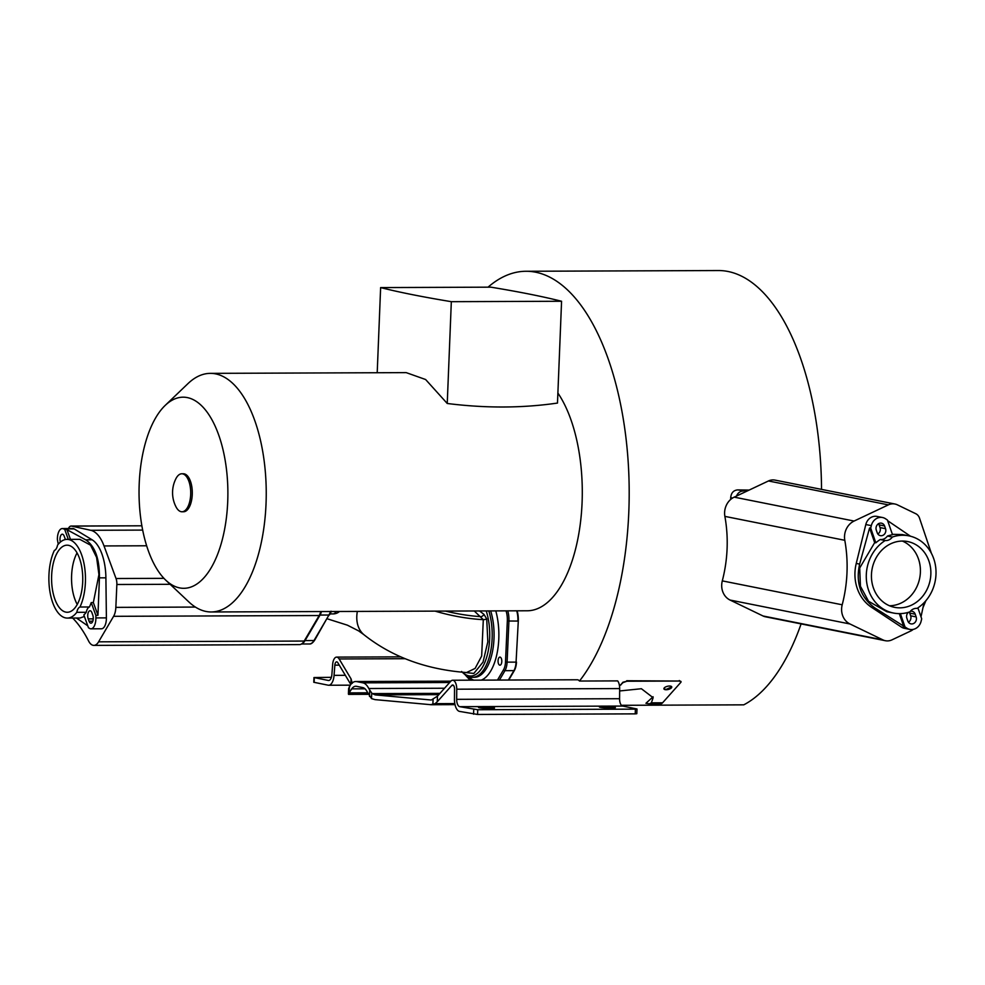 <?xml version="1.0" encoding="UTF-8"?>
<svg xmlns="http://www.w3.org/2000/svg" width="985" height="985" viewBox="0 0 985 985"><rect width="100%" height="100%" fill="white"/><g stroke="black" fill="none" stroke-linecap="round" stroke-linejoin="round"><path stroke-width="1.48" d="M72.681 618.063A134.736 62.634 89.8 0 1 88.576 640.976A16.622 7.72 -90.2 0 0 93.846 645.384L299.428 644.609A16.622 7.72 -90.2 0 0 304.18 641.05L319.177 615.539A13.064 6.07 -90.2 0 0 320.728 611.55M93.846 645.384A16.622 7.72 -90.2 0 0 98.599 641.826L113.595 616.314A13.064 6.07 -90.2 0 0 115.848 607.376L116.858 584.499A8.311 3.866 -90.2 0 0 116.033 578.527L104.016 545.936A41.542 19.318 -90.2 0 0 90.743 530.287L71.548 526.101A8.311 3.866 -90.2 0 0 71.154 526.052A8.311 3.866 -90.2 0 0 68.778 527.837L68.359 528.539M95.89 617.915L106.392 617.878L105.9 577.826A40.36 18.764 -90.2 0 0 92.122 539.805L74.171 528.92L63.656 528.957L66.943 529.671L85.658 539.829C95.003 546.072 99.596 558.741 99.423 577.85L97.958 615.28L95.853 615.391L95.89 617.915A10.687 4.962 89.8 0 1 93.981 626.595A10.687 4.962 89.8 0 1 90.965 628.824A10.687 4.962 89.8 0 1 89.598 628.418L88.465 627.728L83.836 614.96A39.351 18.296 -90.2 0 0 86.249 612.288A8.902 4.137 89.8 0 1 87.517 608.742A8.902 4.137 89.8 0 1 89.426 606.982A39.351 18.296 -90.2 0 0 91.223 602.611L95.853 615.391M58.238 544.274L57.376 539.46A10.687 4.962 89.8 0 1 59.272 530.792A10.687 4.962 89.8 0 1 62.301 528.563L72.804 528.514A10.687 4.962 89.8 0 1 74.171 528.92M106.392 617.878A10.687 4.962 89.8 0 1 101.467 628.787L90.965 628.824M77.052 552.93A33.539 15.588 -90.2 0 0 77.249 604.445M87.763 625.807L76.448 618.038M62.301 528.563A10.687 4.962 89.8 0 1 63.656 528.957M67.017 539.374A39.351 18.296 89.8 0 1 84.082 563.949A39.351 18.296 89.8 0 1 79.97 607.019A8.902 4.137 -90.2 0 0 78.061 608.779A8.902 4.137 -90.2 0 0 76.793 612.325A39.351 18.296 89.8 0 1 67.312 618.075A39.351 18.296 89.8 0 1 50.26 593.512A39.351 18.296 89.8 0 1 54.372 550.43A8.902 4.137 -90.2 0 0 56.28 548.67A8.902 4.137 -90.2 0 0 57.549 545.124A39.351 18.296 89.8 0 1 67.017 539.374L79.785 539.324L90.546 545.173L96.592 557.399L98.943 574.612L93.341 602.561L97.958 615.28M66.943 529.671L70.452 539.361M93.341 602.561L91.223 602.611M91.913 612.707A5.048 2.339 -90.2 0 0 90.054 610.749A5.048 2.339 -90.2 0 0 88.625 611.796A5.048 2.339 -90.2 0 0 88.219 618.875L89.069 621.227A5.048 2.339 -90.2 0 0 90.94 623.185A5.048 2.339 -90.2 0 0 92.368 622.126A5.048 2.339 -90.2 0 0 92.762 615.059L91.913 612.707M67.312 618.075L80.081 618.026L84.378 616.45M76.793 612.325L86.249 612.288M79.97 607.019L89.426 606.982M76.781 605.258A33.539 15.588 -90.2 0 0 81.89 567.865A33.539 15.588 -90.2 0 0 67.042 545.185A33.539 15.588 -90.2 0 0 57.561 552.191A33.539 15.588 -90.2 0 0 52.451 589.584A33.539 15.588 -90.2 0 0 67.3 612.264A33.539 15.588 -90.2 0 0 76.781 605.258M68.31 539.374L64.788 529.647M60.405 542.07A5.048 2.339 -90.2 0 1 60.898 535.249A5.048 2.339 -90.2 0 1 62.326 534.202A5.048 2.339 -90.2 0 1 64.185 536.16L65.035 538.5A5.048 2.339 -90.2 0 1 65.33 539.546M474.265 610.971L483.303 619.676L481.665 656.035L475.115 668.421L466.545 672.533M435.075 611.119A96.419 41.259 14.2 0 0 483.303 619.676A3.558 1.219 169.1 0 0 486.713 618.937L487.834 641.764L483.032 662.105L473.859 673.432L463.713 672.349M445.528 611.082A92.701 39.671 14.2 0 0 481.037 616.659A3.558 2.278 127.3 0 0 483.992 614.394L486.713 618.937M479.535 610.959L483.992 614.394M501.574 663.09A4.038 1.871 89.8 0 1 499.937 665.183A4.038 1.871 89.8 0 1 498.275 659.199A4.038 1.871 89.8 0 1 499.912 657.106A4.038 1.871 89.8 0 1 501.574 663.09M488.08 287.14A220.209 102.366 89.8 0 1 526.002 271.269A220.209 102.366 89.8 0 1 625.376 433.203A220.209 102.366 89.8 0 1 579.476 681.041L617.681 680.894A8.742 4.063 89.8 0 1 619.663 688.577L619.577 698.71A7.203 3.349 -90.2 0 0 622.631 706.06L637 708.978L635.411 709.138L635.214 713.866L477.565 714.457L459.539 711.404A11.955 5.553 -90.2 0 1 454.454 699.215L454.541 689.081A3.989 1.859 89.8 0 0 452.854 685.006A3.989 1.859 89.8 0 0 452.669 684.994A3.989 1.859 89.8 0 0 451.819 685.437L453.531 685.437M477.565 714.457L477.75 709.729L459.724 706.676A7.203 3.349 89.8 0 1 456.671 699.325L456.744 689.192A8.742 4.063 -90.2 0 0 453.038 680.278A8.742 4.063 -90.2 0 0 452.657 680.241L577.358 679.773A8.742 4.063 89.8 0 1 579.476 681.041M517.113 610.811A15.883 7.387 -90.2 0 1 518.295 621.055L516.066 662.117A12.46 5.787 89.8 0 1 513.911 670.637L508.383 680.032M165.849 580.251A95.557 44.423 -90.2 0 0 227.72 501.587A95.557 44.423 -90.2 0 0 165.184 405.414A95.557 44.423 -90.2 0 0 139.205 483.943A95.557 44.423 -90.2 0 0 165.849 580.251L188.8 601.884A119.308 55.455 -90.2 0 0 211.233 611.968L527.283 610.774A119.308 55.455 -90.2 0 0 582.086 502.485A119.308 55.455 -90.2 0 0 557.892 393.052M516.472 662.092A12.325 5.725 -90.2 0 1 514.342 670.539L508.765 680.032M431.221 704.731L375.014 699.621L371.517 698.599L371.739 693.058L368.759 688.515A21.079 9.801 -90.2 0 0 362.923 682.839L356.693 681.595A21.079 9.801 -90.2 0 0 355.77 681.509A21.079 9.801 -90.2 0 0 350.488 684.87L348.641 688.453L348.431 693.822M626.842 681.238L622.902 682.236A220.209 102.366 89.8 0 1 621.006 684.526L622.988 682.617L626.842 681.238L679.391 681.041A2.967 1.207 166.3 0 1 681.054 681.706A2.967 1.207 166.3 0 1 680.795 682.396L662.585 702.797A9.493 4.42 89.8 0 1 660.566 703.869L649.361 703.869A32.049 2.672 2.3 0 0 645.926 703.29L653.104 696.764M439.963 693.366L372.355 693.612L375.199 694.893L430.95 699.99M431.405 699.966L437.475 696.149L450.798 681.226A8.742 4.063 -90.2 0 1 452.657 680.241M621.006 684.526L619.43 685.535M626.719 680.733L679.391 681.041M680.709 682.026L679.268 680.537M801.101 623.899A220.209 102.366 89.8 0 1 743.749 704.841L621.424 705.309M526.002 271.269L718.348 270.543A220.209 102.366 89.8 0 1 821.527 489.385M726.905 552.203L726.721 554.764M931.379 553.287L919.497 518.085A8.311 7.326 101.3 0 0 915.767 513.714L897.397 504.849A13.064 11.512 101.3 0 0 894.959 504.024L775.047 480.114A13.064 11.512 101.3 0 0 768.46 480.963L747.049 491.072L737.679 489.902C733.493 490.296 731.178 492.882 730.698 497.659A220.209 102.366 89.8 0 1 730.673 499.444M737.679 489.902L749.154 490.087M671.721 686.841L666.106 689.463L663.902 688.749M621.067 684.76L619.466 685.745M649.361 703.869L651.38 702.847L653.129 697.712L641.395 688.724L619.639 690.965M430.334 704.694L435.111 703.659L437.254 701.763L451.819 685.437M372.355 693.612L371.739 693.058M367.676 692.812L348.838 692.886L348.419 693.994L351.694 688.86A16.339 7.597 89.8 0 1 355.794 686.25A16.339 7.597 89.8 0 1 356.508 686.323L362.726 687.567A16.339 7.597 89.8 0 1 367.257 691.962L371.517 698.599M348.419 693.908L348.641 688.453M331.391 677.323L313.969 677.545L313.784 682.273L328.14 685.191A11.869 5.516 -90.2 0 0 328.67 685.24A11.869 5.516 -90.2 0 0 334.063 675.365L334.838 665.17A3.989 1.859 89.8 0 1 336.648 661.858A3.989 1.859 89.8 0 1 336.833 661.871A3.989 1.859 89.8 0 1 337.806 662.696L350.795 684.452M352.248 683.331L351.066 678.911L339.148 658.965A8.742 4.063 -90.2 0 0 337.018 657.143A8.742 4.063 -90.2 0 0 336.636 657.106A8.742 4.063 -90.2 0 0 332.659 664.383L331.883 674.565A7.117 3.312 89.8 0 1 328.645 680.5A7.117 3.312 89.8 0 1 328.337 680.463L313.969 677.545M377.144 682.149L388.336 682.371L377.144 682.149M440.369 681.411L405.968 681.805L445.318 682.396L448.175 682.125L440.369 681.411L440.32 682.42M666.168 689.746A4.038 1.638 -13.7 0 1 663.915 688.847A4.038 1.638 -13.7 0 1 665.552 686.976A4.038 1.638 -13.7 0 1 669.492 686.028A4.038 1.638 -13.7 0 1 671.758 686.927A4.038 1.638 -13.7 0 1 670.108 688.798A4.038 1.638 -13.7 0 1 666.168 689.746M637 708.978L636.803 713.706L635.214 713.866M477.75 709.729L635.411 709.138M482.81 707.008A8.015 0.665 -177.7 0 1 494.532 708.067A8.015 0.665 -177.7 0 1 490.235 708.486A8.015 0.665 -177.7 0 1 478.513 707.427A8.015 0.665 -177.7 0 1 482.81 707.008M603.682 706.553A8.015 0.665 -177.7 0 1 615.403 707.612A8.015 0.665 -177.7 0 1 611.106 708.03A8.015 0.665 -177.7 0 1 599.385 706.971A8.015 0.665 -177.7 0 1 603.682 706.553M747.049 491.072L734.194 497.142A16.622 14.652 101.3 0 0 724.886 516.386A134.736 118.766 -78.7 0 1 722.3 580.879A16.622 14.652 101.3 0 0 730.057 600.05L763.03 615.982A13.064 11.512 101.3 0 0 765.48 616.795L885.38 640.718A13.064 11.512 101.3 0 0 891.979 639.856L911.063 630.843A8.311 7.326 101.3 0 0 913.132 629.403M743.269 491.01A7.72 6.796 101.3 0 0 736.558 496.021M894.959 504.024A13.064 11.512 101.3 0 0 888.359 504.874L854.093 521.053A16.622 14.652 101.3 0 0 844.798 540.297A134.736 118.766 -78.7 0 1 842.2 604.79A16.622 14.652 101.3 0 0 849.969 623.973L882.942 639.893A13.064 11.512 101.3 0 0 885.38 640.718M922.982 607.659L925.875 600.715M871.306 525.633L865.815 524.537L856.248 563.432A40.36 35.583 101.3 0 0 871.454 607.252L901.386 627.063L906.877 628.159L874.84 607.93C860.582 597.439 855.522 582.824 859.634 564.11L869.583 527.972L870.703 528.095L871.306 525.633A10.687 9.419 -78.7 0 1 877.044 518.258A10.687 9.419 -78.7 0 1 882.523 517.519A10.687 9.419 -78.7 0 1 885.527 518.763L887.411 520.018L892.521 534.744A39.351 34.684 101.3 0 0 887.411 536.062A8.902 7.843 -78.7 0 1 884.185 538.832A8.902 7.843 -78.7 0 1 880.245 539.534A39.351 34.684 101.3 0 0 875.813 542.821L870.703 528.095M917.897 607.868L921.701 618.839L921.098 621.289A10.687 9.419 -78.7 0 1 915.361 628.664A10.687 9.419 -78.7 0 1 909.881 629.403L904.39 628.307A10.687 9.419 -78.7 0 1 901.386 627.063M865.815 524.537A10.687 9.419 -78.7 0 1 877.019 516.423L882.523 517.519M889.48 605.763A33.539 29.562 101.3 0 0 901.312 602.943A33.539 29.562 101.3 0 0 920.421 571.399A33.539 29.562 101.3 0 0 902.383 541.06M877.857 534.005A5.048 4.445 101.3 0 0 880.048 527.591L879.112 524.882A5.048 4.445 101.3 0 0 878.448 523.614M908.466 622.212A5.048 4.445 101.3 0 0 910.657 615.81L909.721 613.101A5.048 4.445 101.3 0 0 909.229 612.079M887.657 520.708L910.509 536.234M921 616.807L924.041 602.734M909.881 629.403A10.687 9.419 -78.7 0 1 906.877 628.159M893.457 613.039A39.351 34.684 -78.7 0 1 866.554 581.273A39.351 34.684 -78.7 0 1 885.195 540.519A8.902 7.843 101.3 0 0 889.135 539.817A8.902 7.843 101.3 0 0 892.361 537.047A39.351 34.684 -78.7 0 1 908.847 535.852A39.351 34.684 -78.7 0 1 935.75 567.631A39.351 34.684 -78.7 0 1 917.109 608.385A8.902 7.843 101.3 0 0 913.169 609.087A8.902 7.843 101.3 0 0 909.943 611.845A39.351 34.684 -78.7 0 1 893.457 613.039L886.882 611.734L868.573 601.281L860.434 586.284L859.708 567.976L874.668 542.637L869.583 527.972M903.811 626.632L899.305 613.63M874.668 542.637L875.813 542.821M877.192 532.725A5.048 4.445 101.3 0 0 882.966 535.311A5.048 4.445 101.3 0 0 885.54 528.686L884.604 525.978A5.048 4.445 101.3 0 0 876.256 530.016L877.192 532.725M908.847 535.852L902.272 534.547L892.521 534.326M892.361 537.047L887.411 536.062M885.195 540.519L880.245 539.534M890.538 543.868A33.539 29.562 101.3 0 0 871.503 578.441A33.539 29.562 101.3 0 0 894.589 607.339A33.539 29.562 101.3 0 0 911.765 605.024A33.539 29.562 101.3 0 0 930.8 570.463A33.539 29.562 101.3 0 0 907.714 541.565A33.539 29.562 101.3 0 0 890.538 543.868M900.376 613.618L904.993 626.903M910.362 611.291A5.048 4.445 101.3 0 1 915.213 614.197L916.149 616.905A5.048 4.445 101.3 0 1 910.99 623.874A5.048 4.445 101.3 0 1 907.801 620.944L906.865 618.235A5.048 4.445 101.3 0 1 908.355 612.35M211.233 611.968A119.308 55.455 -90.2 0 0 266.036 503.68A119.308 55.455 -90.2 0 0 210.334 373.364A119.308 55.455 -90.2 0 0 187.975 383.608L165.184 405.414M210.334 373.364L406.202 372.625L425.618 379.52L447.239 403.481C485.556 408.307 522.296 408.172 557.485 403.062L561.573 301.262C542.883 296.547 519.317 291.843 490.875 287.164L380.629 287.583L377.206 372.736M184.22 473.859A18.998 8.828 89.8 0 1 192.284 493.633A18.998 8.828 89.8 0 1 183.53 511.757L181.954 511.769A18.998 8.828 89.8 0 1 181.117 511.683A18.998 8.828 -90.2 0 1 175.995 506.832A30.892 30.892 0 0 1 175.884 478.747A18.998 8.828 -90.2 0 1 181.806 473.773L183.382 473.773A18.998 8.828 89.8 0 1 184.22 473.859M181.806 473.773A18.998 8.828 -90.2 0 1 182.644 473.859A18.998 8.828 89.8 0 1 190.708 493.633A18.998 8.828 89.8 0 1 181.954 511.769M380.629 287.583C399.331 292.299 422.897 296.99 451.327 301.681L447.239 403.481M451.327 301.681L561.573 301.262M304.18 641.05L98.599 641.826M71.154 526.052L141.877 525.793L71.548 526.101M142.677 530.09L90.743 530.287M146.654 545.776L104.016 545.936M163.941 578.343L116.033 578.527M170.146 584.302L116.858 584.499M195.399 607.068L115.848 607.376M319.177 615.539L113.595 616.314M85.658 539.829L92.122 539.805M105.9 577.826L99.423 577.85M93.243 618.863L88.219 618.875M89.069 621.227L92.787 621.215M330.578 612.732A9.493 4.42 -90.2 0 0 331.379 611.513M330.394 611.513A12.46 5.787 89.8 0 1 328.978 615.022L313.993 640.533A16.019 7.449 89.8 0 1 309.413 643.968C310.915 644.264 312.664 643.008 314.671 640.201A1.182 0.825 -149.6 0 1 313.993 640.533L305.054 640.57L320.051 615.059A12.46 5.787 -90.2 0 0 321.455 611.55M329.692 614.086A1.182 0.825 -149.6 0 1 328.978 615.022L320.051 615.059A1.182 0.825 30.4 0 1 319.497 614.948M314.695 639.597A1.182 0.825 -149.6 0 1 314.671 640.201L331.071 611.192M301.976 643.661A16.019 7.449 -90.2 0 0 305.054 640.57A1.182 0.825 30.4 0 1 304.525 640.459M330.086 613.914L333.189 613.901A9.493 4.42 -90.2 0 0 336.107 611.5M327.254 618.802L347.385 625.167L358.589 630.868L363.736 634.562A38.28 26.349 -49.1 0 1 357.346 611.414M486.221 610.934A41.444 19.269 89.8 0 1 485.322 661.169A41.444 19.269 89.8 0 1 462.556 672.262M488.819 610.922A42.737 19.86 89.8 0 1 489.914 654.729A42.737 19.86 89.8 0 1 472.504 677.311C469.352 677.692 465.72 675.747 461.596 671.475M472.504 677.311L474.364 677.298A42.737 19.86 -90.2 0 0 491.786 654.729A42.737 19.86 -90.2 0 0 490.678 610.909M497.487 680.069L503.557 669.751A11.266 5.233 -90.2 0 0 505.502 662.031L507.324 620.993A14.824 6.895 -90.2 0 0 506.044 610.86M465.905 675.304A39.757 18.481 -90.2 0 0 471.261 680.167M468.454 676.572A46.295 21.522 -90.2 0 0 473.81 680.167M481.259 680.13A46.295 21.522 -90.2 0 0 495.787 610.897M375.199 694.893L438.817 694.647M456.744 689.192L619.663 688.577M662.585 702.797L651.38 702.847M454.799 703.586L435.111 703.659M432.871 704.583L433.08 699.449M369.707 690.423L369.473 696.432M349.158 692.381L349.404 686.373M368.759 688.515L444.543 688.232M449.64 682.507L362.923 682.839M351.694 688.86L365.016 688.811M351.066 678.911L350.845 684.39M314.116 682.396L314.313 677.668M339.148 658.965L405.094 658.706M328.953 680.463L328.337 680.463M345.341 675.316L334.063 675.365M334.838 665.17L339.271 665.158M356.693 681.595L450.785 681.238M408.8 682.322L408.837 681.534M437.254 701.763L437.475 696.149M473.748 709.471L473.563 714.199M459.724 706.676L622.631 706.06M619.577 698.71L456.671 699.325M768.46 480.963L888.359 504.874M734.194 497.142L854.093 521.053M763.03 615.982L882.942 639.893M730.057 600.05L849.969 623.973M722.3 580.879L842.2 604.79M724.886 516.386L844.798 540.297M874.84 607.93L871.454 607.252M856.248 563.432L859.634 564.11M910.657 615.81L916.149 616.905M915.213 614.197L909.721 613.101M880.048 527.591L885.54 528.686M884.604 525.978L879.112 524.882M732.569 498.041L730.698 497.659M518.295 621.055L516.066 662.117L507.103 662.142L508.925 621.104A16.019 7.449 -90.2 0 0 507.755 610.848M514.342 670.539A1.182 0.825 -149.6 0 1 513.911 670.637L504.948 670.674A12.46 5.787 -90.2 0 0 507.103 662.142L505.502 662.031M499.432 680.069L504.948 670.674A1.182 0.825 30.4 0 1 503.557 669.751M507.324 620.993L517.876 621.067A16.019 7.449 89.8 0 0 516.706 610.811M301.484 643.993L309.413 643.968M333.189 613.901A9.493 9.493 0 0 0 339.48 611.476M363.736 634.562C391.784 656.835 426.049 669.492 466.545 672.546M431.208 704.731L455.008 704.644M348.567 694.388L368.427 694.314M336.636 657.106L400.624 656.86M328.67 685.24L350.278 685.166M355.77 681.509L450.859 681.152M465.142 674.799L470.104 680.179"/></g></svg>
